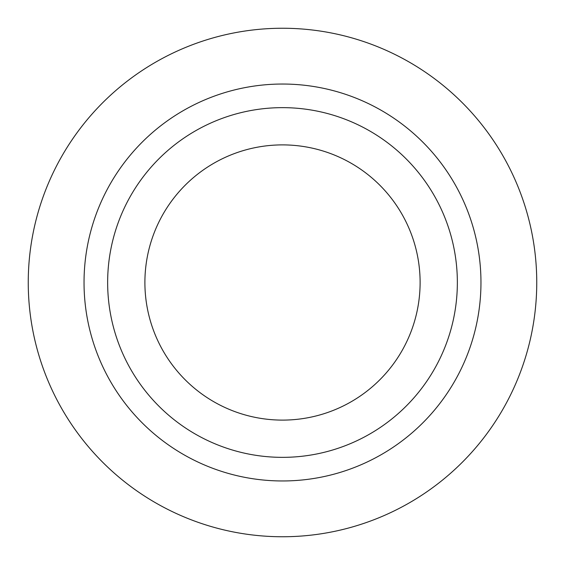 <?xml version="1.0" encoding="UTF-8"?>
<svg xmlns="http://www.w3.org/2000/svg" width="565" height="565" viewBox="0 0 565 565"><rect width="100%" height="100%" fill="white"/><g stroke="black" fill="none" stroke-linecap="round" stroke-linejoin="round"><path stroke-width="0.85" d="M536.75 282.5A254.25 254.25 0 0 1 155.375 502.688A254.25 254.25 0 0 1 155.375 62.312A254.25 254.25 0 0 1 536.75 282.5M480.963 282.5A198.463 198.463 0 0 1 183.265 454.373A198.463 198.463 0 0 1 183.265 110.627A198.463 198.463 0 0 1 480.963 282.5M457.353 282.5A174.853 174.853 0 0 1 195.073 433.927A174.853 174.853 0 0 1 195.073 131.073A174.853 174.853 0 0 1 457.353 282.5M420.113 282.5A137.613 137.613 0 0 1 213.697 401.673A137.613 137.613 0 0 1 213.697 163.327A137.613 137.613 0 0 1 420.113 282.5"/></g></svg>
